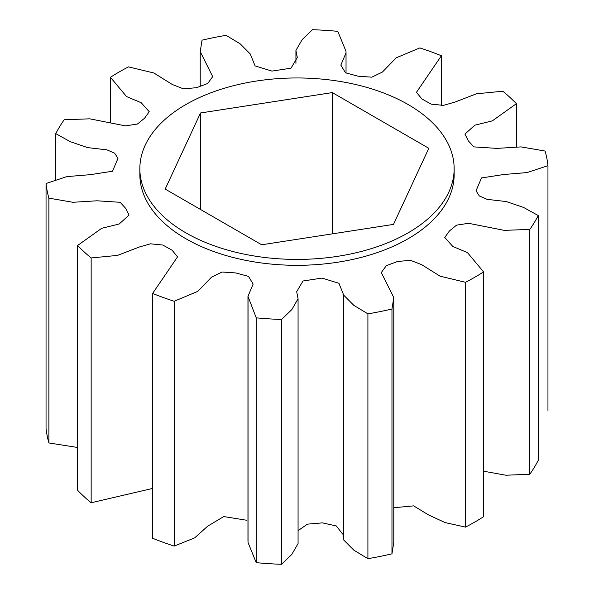<?xml version="1.0" encoding="UTF-8"?>
<svg xmlns="http://www.w3.org/2000/svg" width="594" height="594" viewBox="0 0 594 594"><rect width="100%" height="100%" fill="white"/><g stroke="black" fill="none" stroke-linecap="round" stroke-linejoin="round"><path stroke-width="0.89" d="M185.877 232.841A157.15 90.726 0 0 0 357.135 252.509A157.15 90.726 0 0 0 454.15 168.689A157.15 90.726 0 0 0 408.123 104.537A157.15 90.726 0 0 0 236.865 84.868A157.15 90.726 0 0 0 139.85 168.689A157.15 90.726 0 0 0 185.877 232.841M139.85 168.689L139.85 174.591A157.15 90.726 0 0 0 185.877 238.743A157.15 90.726 0 0 0 357.135 258.412A157.15 90.726 0 0 0 454.15 174.591L454.15 168.689M174.191 301.262L197.787 291.372L211.568 277.138L222.149 272.015L235.773 272.943L248.515 276.381L253.155 284.088L247.965 296.302L256.222 317.835A251.433 145.166 0 0 0 281.549 319.483L291.81 309.593L298.069 298.76L296.696 291.676L302.992 280.999L322.022 278.089L338.944 283.293L343.711 295.181L353.831 305.346L367.909 313.862A251.433 145.166 0 0 0 391.966 309.006L393.777 297.564L381.296 272.535L386.308 265.681L397.527 261.494L410.499 260.313L421.695 264.686L440.095 276.18L465.555 282.306A251.433 145.166 0 0 0 483.575 271.904L467.478 252.636L452.784 246.443L444.772 237.466L449.406 230.984L456.571 225.141L468.584 223.307L504.247 230.361L529.811 229.418A251.433 145.166 0 0 0 538.231 215.533L523.589 207.454L506.37 201.574L487.073 199.339L479.343 195.99L476.032 190.815L481.482 177.955L503.771 174.51L527.101 172.572L547.958 165.667A251.433 145.166 0 0 0 545.106 151.047L521.094 146.896L496.963 148.389L473.849 146.889L468.302 140.8L464.939 134.073L474.836 125.178L492.292 120.886L516.401 103.69A251.433 145.166 0 0 0 502.843 91.231L476.485 93.785L454.967 102.079L443.51 105.361L431.192 104.15L421.896 98.96L416.461 92.315L441.387 55.747A251.433 145.166 0 0 0 419.81 47.921L396.213 57.811L382.432 72.045L371.851 77.168L358.227 76.24L345.485 72.802L340.845 65.095L346.035 52.881L345.968 51.21L337.778 31.348A251.433 145.166 0 0 0 312.451 29.7L302.19 39.59L295.931 50.416L297.304 57.507L291.008 68.184L271.978 71.094L255.056 65.889L250.289 54.002L240.169 43.837L226.091 35.321A251.433 145.166 0 0 0 202.034 40.177L200.223 51.619L212.704 76.648L207.692 83.494L196.473 87.689L183.501 88.87L172.305 84.496L153.905 73.003L128.445 66.877A251.433 145.166 0 0 0 110.425 77.279L126.522 96.547L141.216 102.74L149.228 111.717L144.594 118.199L137.429 124.042L125.416 125.876L89.753 118.822L64.189 119.765A251.433 145.166 0 0 0 55.769 133.65L70.411 141.728L87.63 147.609L106.927 149.844L114.657 153.193L117.968 158.368L112.518 171.228L90.229 174.673L66.899 176.611L46.042 183.516A251.433 145.166 0 0 0 48.894 198.136L72.906 202.287L97.037 200.794L120.151 202.294L125.698 208.383L129.061 215.11L119.164 224.005L101.708 228.296L77.599 245.493A251.433 145.166 0 0 0 91.157 257.952L117.515 255.398L139.033 247.104L150.49 243.815L162.808 245.032L172.104 250.223L177.539 256.868L152.613 293.436A251.433 145.166 0 0 0 174.191 301.262L174.191 546.079L194.654 537.889L207.677 526.18L223.775 516.565L246.621 520.24M248.032 297.691L248.032 542.508L256.222 562.652A251.433 145.166 0 0 0 281.549 564.3L291.81 554.41L298.069 543.584L298.069 298.76M152.613 293.436L152.613 538.253A251.433 145.166 0 0 0 174.191 546.079M77.599 245.493L77.599 490.31A251.433 145.166 0 0 0 91.157 502.769L152.613 488.431M46.042 183.516L46.042 428.333A251.433 145.166 0 0 0 48.894 442.953L77.599 447.475M483.575 471.205L505.962 475.23L529.811 474.235A251.433 145.166 0 0 0 538.231 460.35L538.231 215.533M393.777 507.736L413.654 505.865L428.311 514.82L445.136 522.594L465.555 527.123A251.433 145.166 0 0 0 483.575 516.721L483.575 271.904M343.711 295.181L343.711 539.998L353.831 550.163L367.909 558.679A251.433 145.166 0 0 0 391.966 553.823L393.777 542.381L393.777 297.564M298.069 530.65L307.432 524.146L322.468 522.876L336.323 525.957L342.627 534.058M256.222 317.835L256.222 562.652M281.549 319.483L281.549 564.3M367.909 313.862L367.909 558.679M391.966 309.006L391.966 553.823M465.555 282.306L465.555 527.123M529.811 229.418L529.811 474.235M547.958 165.667L547.958 410.484M516.401 103.69L516.401 146.525M441.387 55.747L441.387 105.569M110.425 77.279L110.425 122.795M55.769 133.65L55.769 179.863M48.894 198.136L48.894 442.953M91.157 257.952L91.157 502.769M261.679 244.787L393.488 224.398L428.809 148.3L332.321 92.59L200.512 112.979L165.191 189.078L261.679 244.787M200.512 209.467L200.512 112.979M332.321 233.858L332.321 92.59M200.223 51.619L200.223 86.264M295.931 50.416L295.931 63.35M250.289 54.002L250.289 54.707M346.035 52.881L346.035 73.114M345.968 51.589L345.968 51.21M343.718 294.765L343.718 539.582M247.965 296.302L247.965 541.119M248.032 297.973L248.032 542.79"/></g></svg>
